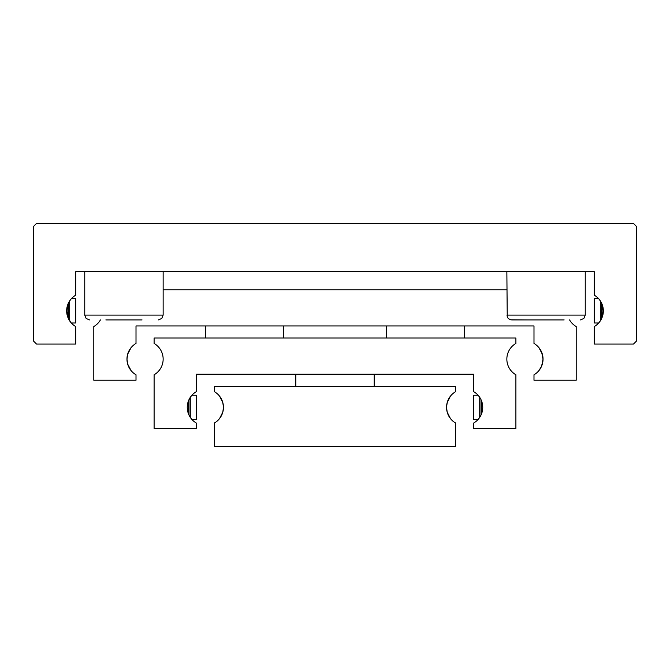 <?xml version="1.0" encoding="UTF-8"?>
<svg xmlns="http://www.w3.org/2000/svg" width="670" height="670" viewBox="0 0 670 670"><rect width="100%" height="100%" fill="white"/><g stroke="black" fill="none" stroke-linecap="round" stroke-linejoin="round"><path stroke-width="1" d="M142.04 319.925L105.86 319.925M84.755 271.685L84.755 315.101L86.17 318.51L89.579 319.925M84.755 315.101L163.145 315.101L163.145 271.685M603.327 311.382L602.673 315.729L601.149 319.498M600.655 320.352L599.231 322.354M603.335 310.88A18.09 18.09 0 0 1 594.29 326.55L594.29 344.045L633.485 344.045L636.5 341.03L636.5 226.46L633.485 223.445L36.515 223.445L33.5 226.46L33.5 341.03L36.515 344.045L75.71 344.045L75.71 326.55A18.09 18.09 0 0 1 75.71 295.21L75.71 271.685L594.29 271.685L594.29 295.21A18.09 18.09 0 0 1 603.335 310.88M70.769 322.354L67.871 317.371L66.673 311.382M66.673 310.378L67.327 306.031L69.345 301.408L68.407 303.142L68.407 318.618L69.345 320.352M506.855 271.685L507.24 316.985L508.27 318.51L510.548 319.791L527.96 319.925M506.855 315.101L585.245 315.101L585.245 271.685M564.14 319.925L511.679 319.925M71.322 322.999L75.71 322.999L75.71 298.761L71.322 298.761M598.679 322.999L594.29 322.999L594.29 298.761L598.595 298.678M601.149 302.262L600.655 301.408L601.149 302.262M601.593 318.618L601.593 303.142L603.327 310.378M600.32 320.88L600.32 300.88M599.231 299.406L600.655 301.408M69.68 300.88L69.68 320.88M69.345 301.408L70.769 299.406M538.931 370.594L541.628 366.122L543.035 359.12L541.628 366.122L538.931 370.594M569.575 319.925A18.09 18.09 0 0 0 576.2 326.55L576.2 380.225L533.99 380.225L533.99 374.79A18.09 18.09 0 0 0 543.035 359.12L541.628 352.118L538.931 347.646L542.373 354.271M131.069 370.594L127.627 363.969L131.069 370.594M543.035 359.12A18.09 18.09 0 0 0 533.99 343.45L533.99 325.955L136.01 325.955L136.01 343.45A18.09 18.09 0 0 0 126.965 359.12L127.627 363.969M127.627 354.271L131.069 347.646L127.627 354.271L126.965 359.12A18.09 18.09 0 0 0 136.01 374.79L136.01 380.225L93.8 380.225L93.8 326.55A18.09 18.09 0 0 0 100.425 319.925M163.145 289.775L506.855 289.775M480.055 416.832L478.631 418.834M482.727 407.863L480.993 415.099L480.993 399.622L482.727 406.858M473.69 423.03A18.09 18.09 0 0 0 473.69 391.69L473.69 374.195L196.31 374.195L196.31 391.69A18.09 18.09 0 0 0 196.31 423.03L196.31 428.465L154.1 428.465L154.1 374.79A18.09 18.09 0 0 0 154.1 343.45L154.1 338.015L515.9 338.015L515.9 343.45A18.09 18.09 0 0 0 515.9 374.79L515.9 428.465L473.69 428.465L473.69 423.03M191.369 418.834L188.471 413.851L187.273 407.863M187.273 406.858L187.927 402.511L189.945 397.888L189.007 399.622L189.007 415.099L189.945 416.832M191.922 419.479L196.31 419.479L196.31 395.241L191.922 395.241M478.079 419.479L473.69 419.479L473.69 395.241L478.079 395.241M479.72 417.36L479.72 397.36M480.055 397.888L478.631 395.886M190.28 397.36L190.28 417.36M189.945 397.888L191.369 395.886M295.805 386.255L295.805 374.195M374.195 374.195L374.195 386.255M449.562 397.377L447.175 402.67L450.374 396.246M447.175 402.67L446.555 407.36A18.09 18.09 0 0 1 455.6 391.69L455.6 386.255L214.4 386.255L214.4 391.69A18.09 18.09 0 0 1 214.4 423.03L214.4 446.555L455.6 446.555L455.6 423.03A18.09 18.09 0 0 1 446.555 407.36L447.175 412.05L450.374 418.474L447.175 412.05M219.626 418.474L222.825 412.05L219.626 418.474M222.825 412.05L223.445 407.36L222.825 402.67L219.626 396.246L222.825 402.67M67.871 317.371L67.871 304.389M602.129 304.389L602.129 317.371M188.471 413.851L188.471 400.869M481.529 400.869L481.529 413.851M163.145 315.101L161.73 318.51L158.321 319.925M585.245 315.101L583.83 318.51L580.421 319.925M386.255 338.015L386.255 325.955M205.355 338.015L205.355 325.955M283.745 338.015L283.745 325.955M464.645 338.015L464.645 325.955"/></g></svg>
